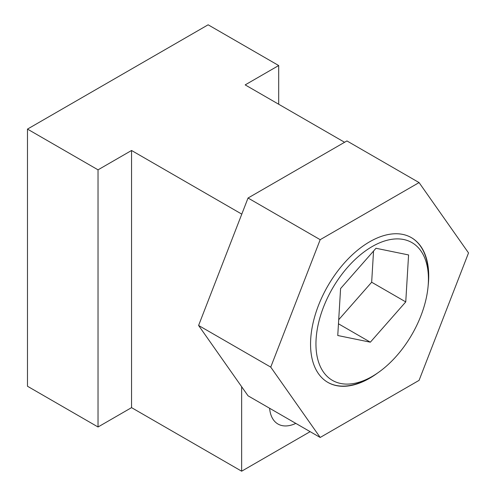 <?xml version="1.0" encoding="UTF-8"?>
<svg xmlns="http://www.w3.org/2000/svg" width="496" height="496" viewBox="0 0 496 496"><rect width="100%" height="100%" fill="white"/><g stroke="black" fill="none" stroke-linecap="round" stroke-linejoin="round"><path stroke-width="0.74" d="M368.15 378.603A79.54 45.923 120 0 0 372.192 376.439A79.54 45.923 120 0 0 428.432 279.025A79.54 45.923 120 0 0 376.228 244.392A79.54 45.923 120 0 0 316.095 339.227A79.54 45.923 120 0 0 368.15 378.603M411.271 237.578A83.557 48.242 -60 0 1 428.432 275.745L428.432 279.025M372.192 376.439L369.346 378.082A83.557 48.242 -60 0 1 365.106 380.351A83.557 48.242 -60 0 1 327.713 382.298M408.58 254.944L375.993 248.267L340.585 288.554L337.757 335.513L370.345 342.19L405.753 301.909L408.58 254.944M338.706 319.728L371.665 282.23L373.544 251.057M371.665 282.23L405.753 301.909M338.464 323.789L370.345 342.19M428.16 285.591A83.557 48.242 120 0 0 411.407 237.658A83.557 48.242 120 0 0 369.632 241.8A83.557 48.242 120 0 0 315.047 315.431A83.557 48.242 120 0 0 327.856 382.385A83.557 48.242 120 0 0 369.632 378.243A83.557 48.242 120 0 0 377.735 372.924M248.037 198.022L198.592 325.463L248.037 395.808L320.187 437.46L419.077 380.364L468.522 252.929L419.077 182.584L346.927 140.932L248.037 198.022L320.187 239.68L270.742 367.114L198.592 325.463M270.742 367.114L320.187 437.46M419.077 182.584L320.187 239.68M344.584 142.284L245.173 84.89L278.69 65.534L208.134 24.8L27.478 129.103L27.478 386.248L98.034 426.988L131.552 407.638L241.651 471.2L310.143 431.656M27.478 129.103L98.034 169.837L98.034 426.988M98.034 169.837L131.552 150.486L131.552 407.638M131.552 150.486L241.651 214.049L241.651 214.483M241.651 386.719L241.651 471.2M269.613 408.258A40.976 23.659 120 0 0 277.977 424.03A40.976 23.659 120 0 0 295.814 423.392M278.69 65.534L278.69 104.241"/></g></svg>
